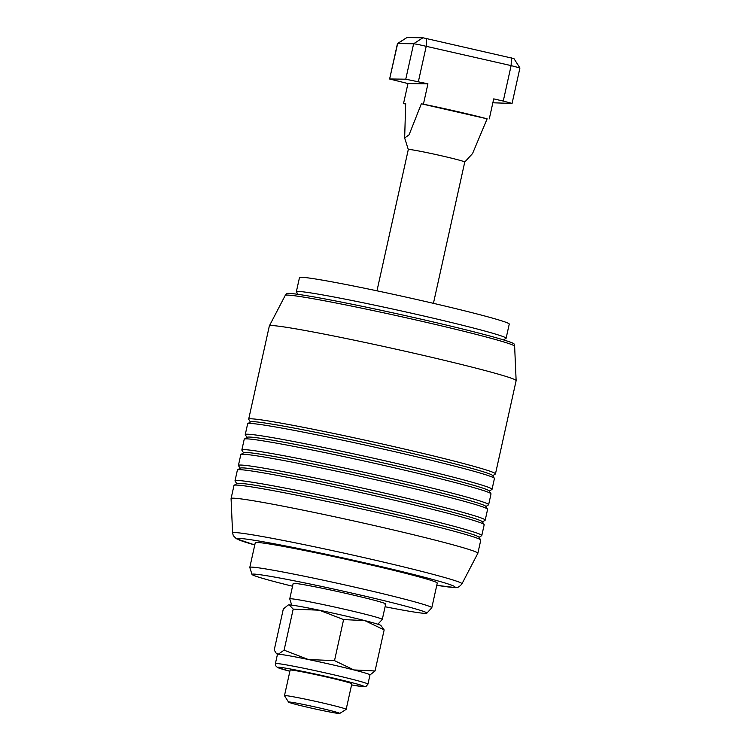 <?xml version="1.0" encoding="UTF-8"?>
<svg xmlns="http://www.w3.org/2000/svg" width="751" height="751" viewBox="0 0 751 751"><rect width="100%" height="100%" fill="white"/><g stroke="black" fill="none" stroke-linecap="round" stroke-linejoin="round"><path stroke-width="1.13" d="M376.974 290.815L408.3 149.524A28.913 1.08 12.5 0 1 408.3 149.524A28.913 1.08 12.5 0 1 441.748 155.851A28.913 1.08 12.5 0 1 464.756 162.038L433.43 303.329M456.392 111.336A55.292 2.056 -167.5 0 0 421.349 103.788L487.136 118.827A55.292 2.056 -167.5 0 0 456.392 111.336M405.643 104.023L403.531 103.535L405.681 103.563L404.658 137.996L409.098 134.776L421.349 103.788M513.872 58.569L422.916 37.766L413.632 43.746L405.765 79.193L427.929 83.83L407.962 83.558L389.619 79.005L397.476 43.558L413.632 43.746L418.147 44.478L511.121 65.609L503.264 101.066L512.069 103.431L492.844 102.784M511.403 57.883L511.121 65.609L519.927 67.975L512.069 103.431M389.619 79.005L397.664 43.52L406.911 37.578M339.734 713.45L346.136 709.385A31.589 1.173 -167.5 0 0 346.164 709.338A31.589 1.173 -167.5 0 0 321.024 702.579A31.589 1.173 -167.5 0 0 284.479 695.67A31.589 1.173 -167.5 0 0 284.488 695.717L288.562 702.11A26.229 0.976 12.5 0 1 318.893 707.808A26.229 0.976 12.5 0 1 339.734 713.45A26.229 0.976 12.5 0 1 309.421 707.677A26.229 0.976 12.5 0 1 288.562 702.11M422.916 37.766L406.948 37.55M405.765 79.193L389.797 78.977M407.962 83.558L403.531 103.535M503.264 101.066L493.717 98.879L489.286 118.865M427.929 83.83L423.498 103.816M487.136 118.827L472.567 153.533L464.747 162.047M298.1 294.354A157.982 157.982 0 0 1 296.392 291.942A107.431 3.999 12.5 0 1 296.345 291.764A107.431 3.999 12.5 0 1 298.147 291.444A107.431 3.999 12.5 0 1 420.616 315.279A107.431 3.999 12.5 0 1 506.108 338.269A107.431 3.999 12.5 0 1 505.986 338.41A157.982 157.982 0 0 1 503.423 339.874M296.345 291.764L299.489 277.588A107.431 3.999 12.5 0 1 301.292 277.26A107.431 3.999 12.5 0 1 414.533 299.011A107.431 3.999 12.5 0 1 509.253 324.085L506.108 338.269M343.611 619.575L364.798 620.608A47.397 1.765 -167.5 0 0 343.207 615.426A47.397 1.765 -167.5 0 0 319.325 610.206A47.397 1.765 -167.5 0 0 289.173 604.902A47.397 1.765 -167.5 0 0 288.506 604.959L289.173 604.902L293.2 609.108L319.325 610.206L343.611 619.575L334.514 660.636L308.389 659.528A47.397 1.765 12.5 0 1 332.271 664.748A47.397 1.765 12.5 0 1 353.862 669.93A47.397 1.765 12.5 0 1 369.99 674.886L367.943 684.133A47.397 1.765 -167.5 0 0 330.224 673.994A47.397 1.765 -167.5 0 0 306.342 668.775A47.397 1.765 -167.5 0 0 275.392 663.621L275.645 665.724L277.457 667.461L289.886 671.253A44.234 1.643 12.5 0 1 306.68 672.201A44.234 1.643 12.5 0 1 357.523 684.152A44.234 1.643 12.5 0 1 351.581 684.921L363.625 686.733L366.066 686.405L367.943 684.133M275.392 663.621L277.448 654.374A47.397 1.765 12.5 0 1 278.245 654.224A47.397 1.765 12.5 0 1 308.389 659.528L284.094 650.169L278.245 654.224L276.302 653.398L274.218 650.028L283.324 608.967L288.168 605.062M284.479 695.67L290.139 670.108A31.598 1.173 12.5 0 1 290.139 670.117A31.598 1.173 12.5 0 1 310.764 673.563A31.598 1.173 12.5 0 1 351.834 683.795A31.598 1.173 12.5 0 1 351.825 683.814M364.798 620.608L384.155 629.911L380.851 625.433A47.397 1.765 -167.5 0 0 364.798 620.608M369.98 674.942L375.049 670.972L353.862 669.93L334.514 660.636M375.049 670.972L384.155 629.911M284.094 650.169L293.2 609.108M377.875 624.231L382.268 619.434A47.397 1.765 -167.5 0 0 382.287 619.397A47.397 1.765 -167.5 0 0 340.503 608.338A47.397 1.765 -167.5 0 0 290.543 598.744A47.397 1.765 -167.5 0 0 289.745 598.885L293.162 583.471A47.397 1.765 12.5 0 1 293.96 583.33A47.397 1.765 12.5 0 1 343.92 592.924A47.397 1.765 12.5 0 1 385.704 603.982A47.397 1.765 12.5 0 1 384.916 604.133M250.393 421.987L248.722 419.368A126.384 4.703 12.5 0 1 248.675 419.18L269.346 325.934A126.384 4.703 12.5 0 1 269.365 325.887A126.384 4.703 12.5 0 1 271.477 325.549A126.384 4.703 12.5 0 1 404.094 350.999A126.384 4.703 12.5 0 1 516.134 380.588A126.384 4.703 12.5 0 1 516.134 380.635L495.463 473.89A126.384 4.703 12.5 0 1 495.331 474.041L492.712 475.702M288.506 293.359A116.574 4.337 -167.5 0 0 286.61 293.613L285.249 295.396A117.485 4.375 12.5 0 1 287.201 295.077A117.485 4.375 12.5 0 1 410.478 318.734A117.485 4.375 12.5 0 1 514.632 346.249L514.144 344.052A116.574 4.337 -167.5 0 0 409.924 316.631A116.574 4.337 -167.5 0 0 288.506 293.359M477.843 553.309A126.384 4.703 -167.5 0 0 477.861 553.262A126.384 4.703 -167.5 0 0 366.432 523.766A126.384 4.703 -167.5 0 0 233.204 498.176A126.384 4.703 -167.5 0 0 231.083 498.561A126.384 4.703 -167.5 0 0 231.073 498.608L232.585 532.947A117.485 4.375 -167.5 0 1 234.556 532.553A117.485 4.375 -167.5 0 1 358.969 556.463A117.485 4.375 -167.5 0 1 461.968 583.799L477.843 553.309M249.801 567.39L255.265 542.729A93.208 3.473 12.5 0 1 256.833 542.447A93.208 3.473 12.5 0 1 355.092 561.316A93.208 3.473 12.5 0 1 437.27 583.076L431.806 607.737A93.208 3.473 -167.5 0 0 349.628 585.977A93.208 3.473 -167.5 0 0 251.369 567.108A93.208 3.473 -167.5 0 0 249.801 567.39A93.208 3.473 -167.5 0 0 249.811 567.465L251.998 574.421A89.557 3.333 12.5 0 1 253.5 574.074A89.557 3.333 12.5 0 1 348.849 592.417A89.557 3.333 12.5 0 1 426.84 613.182A89.557 3.333 12.5 0 1 425.366 613.379A89.557 3.333 12.5 0 1 385.094 606.752M426.84 613.182L431.769 607.803A93.208 3.473 -167.5 0 0 431.806 607.737M477.861 553.262L480.762 540.166A126.384 4.703 -167.5 0 0 480.715 539.978A126.384 4.703 -167.5 0 0 380.184 513.121A126.384 4.703 -167.5 0 0 236.105 485.071A126.384 4.703 -167.5 0 0 234.105 485.306A126.384 4.703 -167.5 0 0 233.983 485.456L231.083 498.561M481.795 535.538L484.179 524.752A126.384 4.703 -167.5 0 0 484.132 524.564A126.384 4.703 -167.5 0 0 383.601 497.716A126.384 4.703 -167.5 0 0 239.522 469.657A126.384 4.703 -167.5 0 0 237.523 469.891A126.384 4.703 -167.5 0 0 237.4 470.042L235.007 480.828A126.384 4.703 12.5 0 1 237.128 480.452A126.384 4.703 12.5 0 1 381.217 508.502A126.384 4.703 12.5 0 1 481.795 535.538A126.384 4.703 12.5 0 1 481.663 535.698L479.044 537.359M236.725 483.635L235.054 481.025A126.384 4.703 12.5 0 1 235.007 480.828M485.212 520.124L487.596 509.338A126.384 4.703 -167.5 0 0 487.549 509.15A126.384 4.703 -167.5 0 0 387.018 482.302A126.384 4.703 -167.5 0 0 242.939 454.252A126.384 4.703 -167.5 0 0 240.94 454.477A126.384 4.703 -167.5 0 0 240.818 454.627L238.424 465.413A126.384 4.703 12.5 0 1 240.545 465.038A126.384 4.703 12.5 0 1 384.634 493.088A126.384 4.703 12.5 0 1 485.212 520.124A126.384 4.703 12.5 0 1 485.08 520.283L482.461 521.945M240.142 468.22L238.471 465.611A126.384 4.703 12.5 0 1 238.424 465.413M488.629 504.719L491.013 493.923A126.384 4.703 -167.5 0 0 490.966 493.736A126.384 4.703 -167.5 0 0 390.436 466.887A126.384 4.703 -167.5 0 0 246.356 438.837A126.384 4.703 -167.5 0 0 244.357 439.063A126.384 4.703 -167.5 0 0 244.235 439.213L241.841 450.009A126.384 4.703 12.5 0 1 243.962 449.624A126.384 4.703 12.5 0 1 388.051 477.674A126.384 4.703 12.5 0 1 488.629 504.719A126.384 4.703 12.5 0 1 488.497 504.869L485.878 506.531M243.559 452.815L241.888 450.196A126.384 4.703 12.5 0 1 241.841 450.009M248.675 419.18A126.384 4.703 12.5 0 1 250.796 418.795A126.384 4.703 12.5 0 1 394.885 446.845A126.384 4.703 12.5 0 1 495.463 473.89M492.046 489.305L494.43 478.509A126.384 4.703 -167.5 0 0 494.383 478.321A126.384 4.703 -167.5 0 0 393.853 451.473A126.384 4.703 -167.5 0 0 249.773 423.423A126.384 4.703 -167.5 0 0 247.774 423.648A126.384 4.703 -167.5 0 0 247.652 423.799L245.258 434.594A126.384 4.703 12.5 0 1 247.379 434.209A126.384 4.703 12.5 0 1 391.468 462.259A126.384 4.703 12.5 0 1 492.046 489.305A126.384 4.703 12.5 0 1 491.914 489.455L489.295 491.116M246.976 437.401L245.305 434.782A126.384 4.703 12.5 0 1 245.258 434.594M494.383 478.321L492.59 475.505A124.018 4.619 -167.5 0 0 393.937 449.154A124.018 4.619 -167.5 0 0 250.599 421.855L247.774 423.648M490.966 493.736L489.173 490.91A124.018 4.619 -167.5 0 0 390.52 464.569A124.018 4.619 -167.5 0 0 247.182 437.27L244.357 439.063M487.549 509.15L485.756 506.324A124.018 4.619 -167.5 0 0 387.103 479.983A124.018 4.619 -167.5 0 0 243.765 452.684L240.94 454.477M484.132 524.564L482.339 521.738A124.018 4.619 -167.5 0 0 383.686 495.397A124.018 4.619 -167.5 0 0 240.348 468.098L237.523 469.891M480.715 539.978L478.922 537.153A124.018 4.619 -167.5 0 0 380.269 510.811A124.018 4.619 -167.5 0 0 236.931 483.503L234.105 485.306M292.552 586.231A89.557 3.333 12.5 0 1 251.998 574.421M289.745 598.885A47.397 1.765 -167.5 0 0 289.755 598.923L291.707 605.128M418.373 81.652L426.239 46.196L426.521 38.47M232.585 532.947L233.308 535.67L236.33 538.711L254.777 544.954A111.373 4.149 12.5 0 1 239.4 538.458A111.373 4.149 12.5 0 1 366.375 563.184A111.373 4.149 12.5 0 1 453.135 587.348A111.373 4.149 12.5 0 1 436.782 585.292M408.3 149.533L404.658 137.996M346.164 709.338L351.834 683.785M406.901 37.559L397.486 43.539M513.919 58.559L519.917 67.966M277.438 654.431L276.302 653.398M285.249 295.396L269.365 325.887M461.968 583.799C459.499 586.982 456.983 588.211 454.421 587.498L436.772 585.311M514.632 346.249L516.134 380.588M385.704 603.982L382.287 619.397"/></g></svg>
